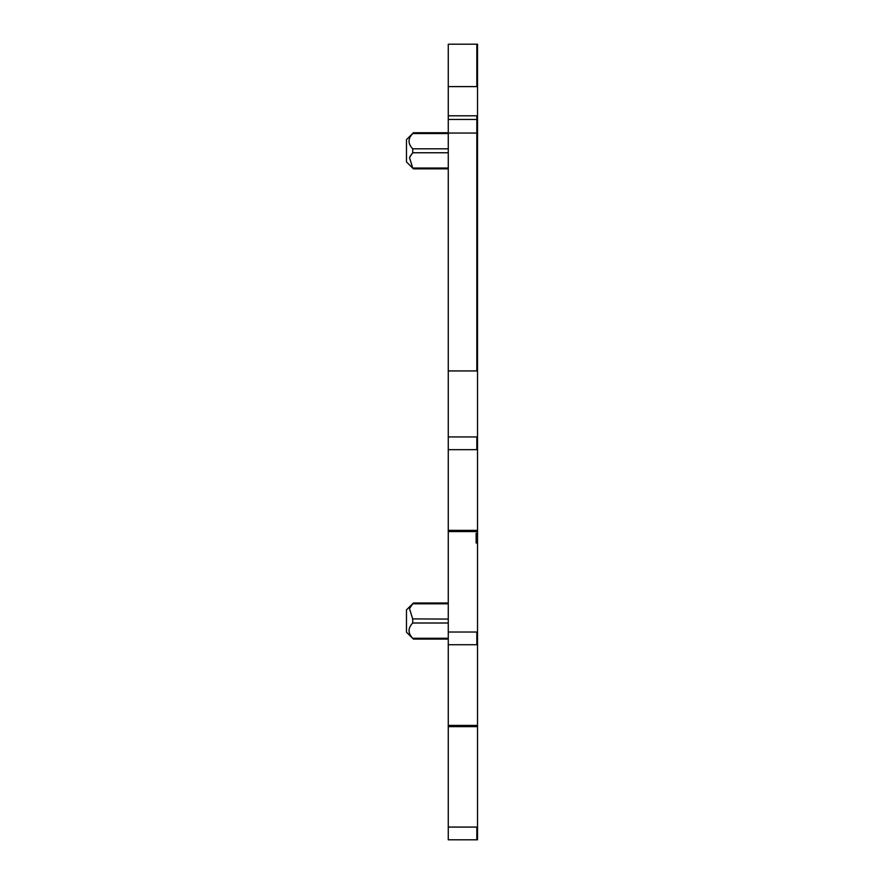<?xml version="1.0" encoding="UTF-8"?>
<svg xmlns="http://www.w3.org/2000/svg" width="884" height="884" viewBox="0 0 884 884"><rect width="100%" height="100%" fill="white"/><g stroke="black" fill="none" stroke-linecap="round" stroke-linejoin="round"><path stroke-width="1.33" d="M476.83 44.2L448.265 44.2L448.265 644.734L477.526 644.734L477.526 543.019L476.133 543.019L476.133 533.262L477.526 533.262L477.526 44.2L476.83 44.2L476.83 86.599L477.526 86.599M448.265 644.734L448.265 839.8L477.526 839.8L477.526 644.734M477.526 543.019L477.526 533.262M476.133 543.019L476.133 533.262M448.265 449.669L477.526 449.669M448.265 119.439L477.526 119.439M412.717 623.032L412.729 619.076L409.502 608.623L412.729 603.805L448.265 603.805M448.265 623.01L412.729 623.01C407.822 628.104 407.822 633.198 412.729 638.281L448.265 638.281M448.265 619.076L412.574 618.899M448.265 168.037L412.729 168.037L409.502 157.573L412.729 152.766L448.265 152.766M448.265 133.55L412.729 133.55C407.822 138.644 407.822 143.738 412.729 148.821L412.729 152.766M410.032 156.468L412.574 152.943M406.474 630.822L406.474 609.894L406.474 632.193L413.436 639.099L448.265 639.099M448.265 132.733L413.436 132.733L406.474 139.639L406.474 161.938L406.474 145.451M476.83 644.734L476.83 632.016L477.526 632.016M448.265 531.571L477.526 531.571M448.265 632.016L476.83 632.016M476.83 531.571L476.83 530.367L477.526 530.367M448.265 530.367L476.83 530.367M448.265 725.433L477.526 725.433M448.265 726.648L477.526 726.648M476.83 726.648L476.83 725.433M448.265 827.081L477.526 827.081M476.83 839.8L476.83 827.081M448.265 436.939L476.83 436.939L476.83 449.669M448.265 370.937L477.526 370.937M476.83 436.939L477.526 436.939M448.265 133.042L476.83 133.042L476.83 370.937M448.265 115.804L476.83 115.804L476.83 133.042L477.526 133.042M448.265 86.599L476.83 86.599M476.83 115.804L477.526 115.804M412.729 148.821L448.265 148.821M406.474 609.894L413.436 602.987L448.265 602.987M406.474 161.938L413.436 168.844L448.265 168.844"/></g></svg>
